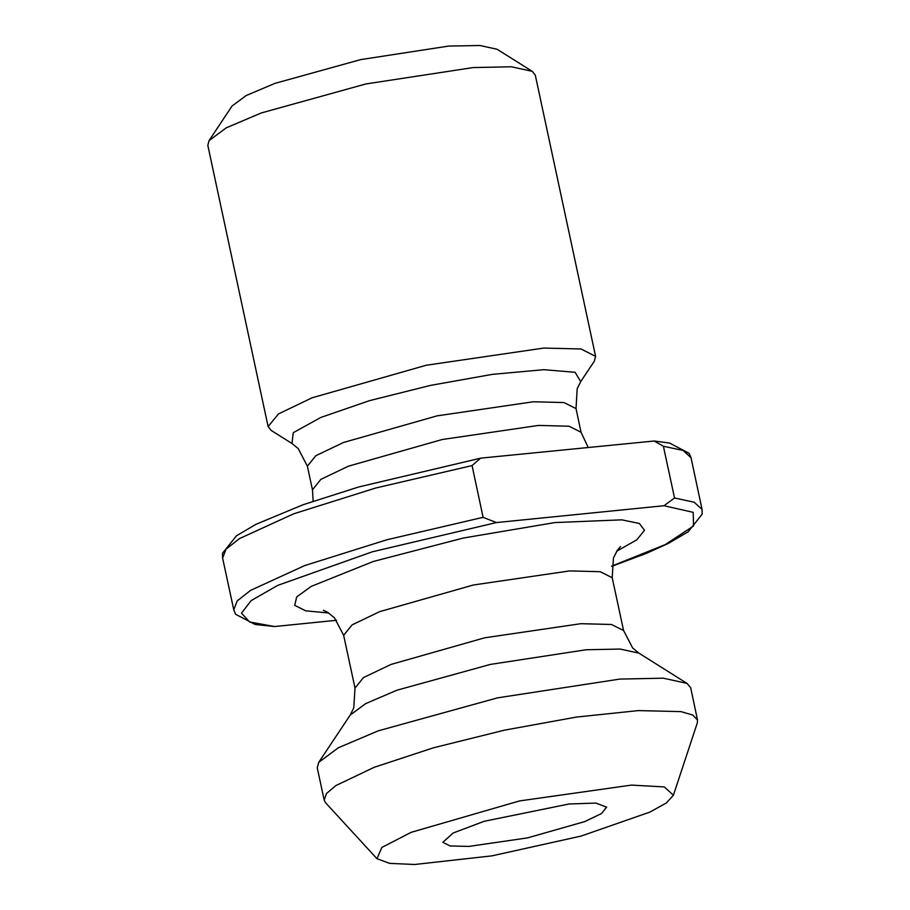 <?xml version="1.0" encoding="UTF-8"?>
<svg xmlns="http://www.w3.org/2000/svg" width="910" height="910" viewBox="0 0 910 910"><rect width="100%" height="100%" fill="white"/><g stroke="black" fill="none" stroke-linecap="round" stroke-linejoin="round"><path stroke-width="1.36" d="M569.091 803.939L595.97 803.098L606.617 807.181L601.453 813.54L584.618 821.593L527.538 837.848L468.821 846.425L450.154 845.97L442.851 842.285L453.225 832.957L484.268 821.241L569.091 803.939M472.017 465.579L480.56 458.208L482.562 457.912L654.154 440.975L663.39 446.287L674.481 498.02L663.936 505.687L496.416 522.567L483.108 517.312L472.017 465.579L375.887 487.965L293.668 513.775L239.478 538.572L226.044 549.242L222.631 558.103L222.506 553.337L236.463 535.74L256.051 524.251L303.178 504.686L358.733 486.975L480.56 458.208M483.108 517.312L386.977 539.698L304.759 565.508L250.569 590.306L237.135 600.964L233.711 609.837L235.576 614.25L255.13 624.487L274.638 626.512L336.632 620.256M673.423 795.192L697.344 723.029L697.56 720.049L690.633 687.721L687.107 683.399L663.254 678.178L619.869 679.031L497.52 697.822L378.23 730.832L338.304 747.838L318.682 762.375L317.249 767.767L324.176 800.095L325.598 802.722L376.99 858.744L389.548 863.408L414.585 864.5L491.946 855.901L581.137 836.04L649.967 812.107L666.325 802.938L673.423 795.192L664.311 786.9L631.381 785.068L519.621 800.868L411.195 832.275L381.904 847.449L376.99 858.744M292.042 443.523L293.248 432.739L320.786 417.508L369.562 400.673L430.532 385.339L492.435 374.328L543.816 369.699L575.177 372.292L580.705 381.643L594.366 361.134L595.618 356.413L581.001 349.042L543.679 348.132L426.233 365.274L312.084 397.784L278.403 413.913L268.097 426.619L271.18 430.419L292.042 443.523L298.207 448.607L307.398 466.136L315.85 455.717L343.468 442.487L437.073 415.836L533.374 401.776L563.984 402.516L575.973 408.567L581.046 432.239L569.057 426.187L538.447 425.448L442.146 439.507L348.541 466.159L320.934 479.388L312.471 489.808L307.398 466.136M532.236 71.344L497.076 49.254L479.923 45.5L448.71 46.114L360.713 59.639L274.9 83.379L246.178 95.607L232.073 106.072L209.05 140.629L226.271 127.878L261.284 112.965L365.934 84.004L473.257 67.522L511.306 66.771L532.236 71.344L535.319 75.143L595.618 356.413M268.097 426.619L207.798 145.361L209.05 140.629M697.56 720.049L692.726 714.976L680.896 711.643L638.342 710.619L576.383 717.114L504.459 730.15L433.501 747.747L374.328 767.221L335.938 785.603L326.519 793.486L324.176 800.095M274.638 626.512L249.556 621.974L241.537 613.112L251.194 600.6L277.789 585.403L372.349 551.813L496.416 522.567M663.39 446.287L683.08 450.495L690.986 457.696L702.076 509.429L694.159 502.229L674.481 498.02M663.936 505.687L693.136 512.353L693.579 525.934L665.176 544.68L611.6 566.179M616.684 551.244L636.784 539.823L644.542 530.348L639.4 523.5L621.735 519.792L554.861 522.624L463.258 538.015L373.384 561.527L311.231 586.359L296.649 596.983L294.772 605.332L305.737 610.792L328.749 612.965M354.98 688.062L343.661 635.294L352.113 624.874L379.732 611.645L473.337 584.982L569.637 570.934L600.247 571.673L612.237 577.713L623.543 630.482L611.554 624.442L580.955 623.703L484.643 637.751L391.038 664.414L363.431 677.643L354.98 688.062L353.774 707.821L350.236 714.987L365.604 703.601L396.885 690.28L490.365 664.414L586.222 649.683L620.211 649.012L638.911 653.107L687.107 683.399M222.631 558.103L233.711 609.837M654.154 440.975L669.578 443.045L689.132 453.282L690.986 457.696M611.588 566.327L646.35 553.348L668.44 543.384L688.222 531.815L702.202 514.161L702.076 509.429M623.543 630.482L632.734 648.022L638.911 653.107M350.236 714.987L318.682 762.375M620.506 546.603L617.389 550.197L613.442 557.91L612.237 577.713M343.661 635.294L334.471 617.765L327.532 612.214L323.391 610.314M580.705 381.643L577.167 388.798L575.973 408.567M581.046 432.239L588.076 447.276M313.12 501.205L312.471 489.808"/></g></svg>
